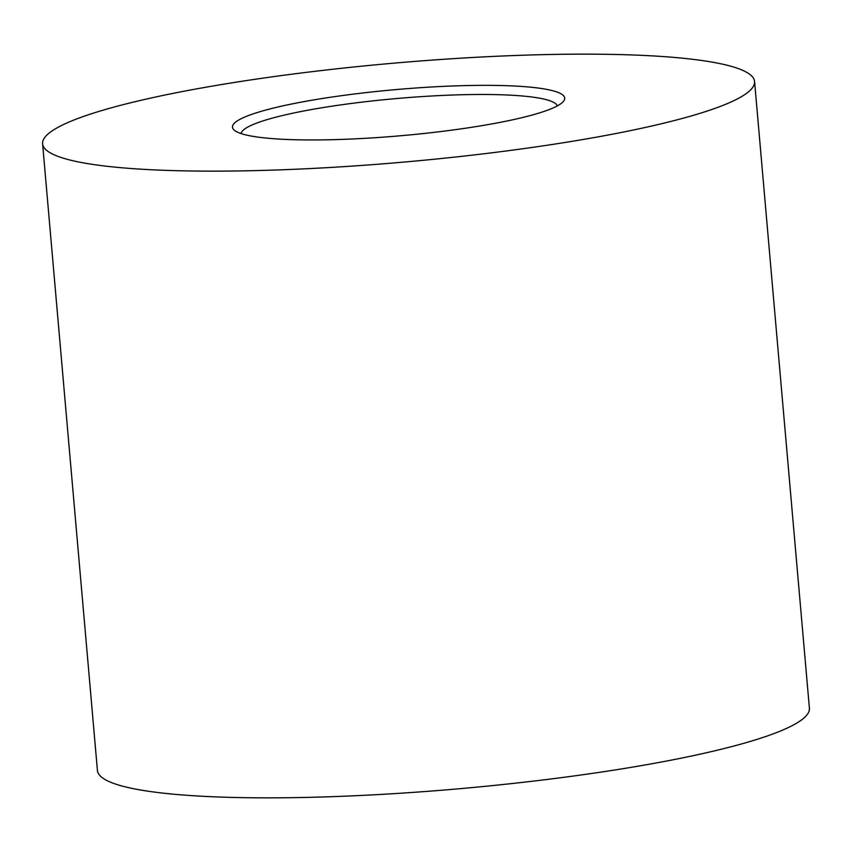 <?xml version="1.0" encoding="UTF-8"?>
<svg xmlns="http://www.w3.org/2000/svg" width="852" height="852" viewBox="0 0 852 852"><rect width="100%" height="100%" fill="white"/><g stroke="black" fill="none" stroke-linecap="round" stroke-linejoin="round"><path stroke-width="1.28" d="M490.507 85.36A166.758 23.196 175 0 1 563.353 101.505A166.758 23.196 175 0 1 306.656 139.93A166.758 23.196 175 0 1 234.385 130.281A166.758 23.196 175 0 1 309.106 100.706A166.758 23.196 175 0 1 490.507 85.36M557.325 105.893A158.823 22.088 -5 0 0 486.822 94.497A158.823 22.088 -5 0 0 326.018 107.107A158.823 22.088 -5 0 0 241.084 133.562M42.6 143.786L97.426 770.496A357.35 49.714 -5 0 0 256.431 797.813A357.35 49.714 -5 0 0 623.568 768.589A357.35 49.714 -5 0 0 809.4 708.214L754.574 81.504A357.35 49.714 -5 0 0 595.569 54.187A357.35 49.714 -5 0 0 228.432 83.411A357.35 49.714 -5 0 0 42.6 143.786A357.35 49.714 -5 0 0 201.605 171.103A357.35 49.714 -5 0 0 568.742 141.879A357.35 49.714 -5 0 0 754.574 81.504"/></g></svg>
